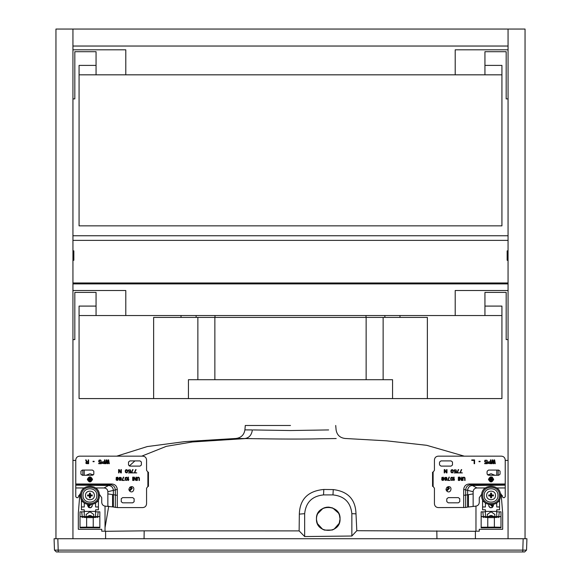 <?xml version="1.0" encoding="UTF-8"?>
<svg xmlns="http://www.w3.org/2000/svg" width="581" height="581" viewBox="0 0 581 581"><rect width="100%" height="100%" fill="white"/><g stroke="black" fill="none" stroke-linecap="round" stroke-linejoin="round"><path stroke-width="0.87" d="M96.061 65.392L79.074 65.392L79.074 225.842L501.926 225.842L501.926 74.826L484.939 74.826L484.939 51.702L506.174 51.702L506.174 98.893L508.063 98.893M96.061 306.093L79.074 306.093L79.074 398.588L153.638 398.588L153.638 317.415L383.133 317.415L383.133 379.713L392.567 379.713L392.567 398.588L153.638 398.588M72.937 49.813L125.794 49.813L125.794 74.826L96.061 74.826L96.061 51.702L74.826 51.702L74.826 98.893L72.937 98.893M72.937 290.515L125.794 290.515L125.794 315.534L96.061 315.534L96.061 292.403L74.826 292.403L74.826 339.602L72.937 339.602M522.755 551.95L56.357 551.95L54.469 550.127L526.531 550.127L524.643 551.95L522.755 551.95L523.154 538.74L526.931 538.74L526.531 550.127L526.931 538.74L525.05 538.74L525.05 29.05L72.937 29.05L72.937 538.74M508.063 538.74L508.063 29.05L508.063 46.037L72.937 46.037L72.937 29.05L55.95 29.05L55.95 538.74L54.069 538.74L57.846 538.74L58.245 551.95M508.063 260.295L507.155 260.295L507.155 250.861L508.063 250.861M72.937 282.969L508.063 282.969M72.937 283.891L508.063 283.891M72.937 235.755L508.063 235.755M72.937 260.295L73.845 260.295L73.845 250.861L72.937 250.861M508.063 49.813L455.206 49.813L455.206 74.826L484.939 74.826M508.063 290.515L455.206 290.515L455.206 315.534L484.939 315.534L484.939 292.403L506.174 292.403L506.174 339.602L508.063 339.602M56.357 551.95L54.469 550.127L54.069 538.74M523.154 538.74L57.846 538.74M290.5 425.474L245.291 425.474L290.5 425.474M260.027 430.042L259.569 430.034M258.589 430.02L254.522 429.955M253.149 429.94L290.5 430.528L328.643 429.933M250.927 429.925L246.518 429.896M245.291 425.474L244.906 429.867L252.357 429.933C251.631 435.06 249.111 437.929 244.797 438.546L235.901 438.473L184.838 441.611L147.233 446.578L116.745 456.15M105.03 527.708L108.727 506.196M129.294 465.969L134.901 460.915M141.728 456.15L166.377 446.324L192.311 441.967L245.828 438.553M105.597 531.295L144.19 530.845L299.135 530.896L299.331 514.12C299.84 499.195 308.003 490.981 323.806 489.463L333.262 489.587C347.997 491.388 355.572 499.471 355.993 513.829L356.814 530.707L475.403 531.295M344.976 438.481L345.099 438.473C339.95 437.849 336.951 434.98 336.094 429.867L335.709 425.474M336.203 438.546L320.894 438.742C296.927 439.483 260.375 438.757 244.906 438.546L244.797 438.546M299.135 530.896L304.655 536.546L351.854 536.023L351.854 513.669C350.648 502.354 344.359 496.094 332.971 494.903L333.262 489.587M356.814 530.707L351.854 536.023M339.239 523.212L340.052 518.913L339.398 515.042M339.355 514.926L338.578 513.197M338.541 513.139L332.724 507.997M332.593 507.939L328.839 507.133M328.708 507.126L326.805 507.206M326.776 507.213L324.902 507.605M324.83 507.627L323.109 508.302M322.992 508.353L317.647 513.749M317.589 513.873L316.921 515.645M316.899 515.703L316.529 517.598M316.522 517.671L316.478 519.574M316.485 519.697L317.364 523.459M317.422 523.59L322.637 529.291M322.731 529.342L324.43 530.075M324.576 530.126L332.23 530.025M332.39 529.966L334.082 529.175M334.119 529.153L339.188 523.343M526.531 550.127L524.643 551.95M321.017 430.042L320.61 430.049M319.107 430.078L318.359 430.093M316.289 430.136L315.643 430.151M314.553 430.172L313.878 430.187M246.954 438.561L250.375 438.597M250.542 438.597L251.239 438.611M251.319 438.611L252.212 438.626M258.24 438.713L259.504 438.735M436.948 538.74L436.81 530.845L436.948 538.74M304.655 536.546L304.655 513.669C305.86 502.354 312.15 496.094 323.537 494.903L332.971 494.903M340.052 518.913C340.786 534.135 315.723 534.135 316.456 518.913C315.723 503.691 340.786 503.691 340.052 518.913M383.133 317.415L427.362 317.415L427.362 398.588L188.433 398.588L188.433 379.713L383.133 379.713M197.867 317.415L197.867 379.713M181.011 317.415L181.011 315.534L125.794 315.534M96.061 315.534L79.074 315.534M484.939 65.392L501.926 65.392L501.926 74.826M484.939 306.093L501.926 306.093L501.926 398.588L427.362 398.588M181.011 315.534L399.989 315.534L399.989 317.415M399.989 315.534L455.206 315.534M484.939 315.534L501.926 315.534M455.206 74.826L125.794 74.826M96.061 74.826L79.074 74.826M384.883 317.415L384.883 315.534M196.117 315.534L196.117 317.415M446.709 500.226L446.883 501.73L448.263 502.819L458.373 502.819L459.753 501.73L459.753 498.723L458.373 497.634L448.263 497.634L446.883 498.723L446.709 500.226M439.439 463.507L439.614 465.011L440.994 466.107L451.103 466.107L452.483 465.011L452.483 462.011L451.103 460.915L440.994 460.915L439.614 462.011L439.439 463.507M487.009 472.665L487.183 474.169L488.563 475.258L498.672 475.258L500.052 474.169L500.052 471.162L498.672 470.073L488.563 470.073L487.183 471.162L487.009 472.665M445.997 489.231L446.259 490.364L448.227 488.389L447.014 487.168L445.997 489.231M496.813 487.953L505.23 487.953L505.23 496.733L504.286 497.677L503.342 497.677L502.398 496.733L502.398 495.789L500.379 493.901M481.722 494.14L479.274 497.677L479.274 502.398C479.034 504.671 477.771 505.935 475.498 506.174L467.632 507.097L467.632 494.83L473.137 493.901L473.137 491.729C473.319 489.485 474.575 488.222 476.914 487.953L485.331 487.953M444.85 469.601L446.571 472.476L446.571 469.601L446.985 469.601L446.985 472.905L446.368 472.905L444.647 470.087L444.647 472.905L444.233 472.905L444.233 469.601L444.85 469.601M452.628 472.338L452.904 470.581L451.735 470.022L451.248 471.917L451.735 472.476L452.628 472.338M453.245 470.581L452.831 472.622L452.076 472.905L451.117 472.411L450.841 470.937L451.321 469.876L452.49 469.666L453.245 470.581M455.315 471.358L456.346 471.075L456.346 472.905L454.008 472.905L455.998 472.549L455.998 471.423L454.901 471.707L454.008 471.147L454.211 469.876L455.998 469.876L456.346 470.443L455.315 469.949L454.277 470.37L454.415 471.147L455.315 471.358M459.375 472.905L456.898 472.905L458.271 469.601L458.685 469.601L457.305 472.549L459.375 472.905M462.403 472.905L459.927 472.905L461.299 469.601L461.713 469.601L460.334 472.549L462.403 472.905M442.097 479.819L442.925 480.102L443.615 479.47L442.649 478.976L442.097 479.819M443.477 477.713L442.373 477.567L441.894 478.207L443.201 478.628L443.477 477.713M443.884 478.555L443.615 480.175L442.649 480.451L441.756 479.957L441.894 477.429L443.339 477.219L443.884 478.555M444.923 478.134L445.54 478.904L446.644 478.345L446.019 477.502L444.923 478.134M445.264 479.187L444.574 478.417L444.923 477.429L446.644 477.429L447.05 478.555L446.644 480.175L445.329 480.385L444.712 479.681L446.23 480.029L446.709 478.904L445.264 479.187M450.079 480.451L447.602 480.451L448.982 477.146L449.396 477.146L448.016 480.102L450.079 480.451M452.425 479.891L452.693 478.134L451.524 477.567L451.045 479.47L451.524 480.029L452.425 479.891M453.042 478.134L452.628 480.175L451.873 480.451L450.907 479.957L450.631 478.483L451.117 477.429L452.287 477.219L453.042 478.134M454.073 480.451L453.659 480.451L453.659 477.146L454.073 477.146L454.073 479.891L454.487 479.398L454.073 480.451M458.75 480.451L458.344 480.451L458.344 477.146L458.75 477.146L458.75 480.451M459.927 477.146L461.641 480.029L461.641 477.146L462.055 477.146L462.055 480.451L461.437 480.451L459.716 477.64L459.716 480.451L459.302 480.451L459.302 477.146L459.927 477.146M463.021 480.451L462.607 480.451L462.679 477.923L463.362 477.219L464.328 477.219L465.018 477.923L465.083 480.451L464.669 480.451L464.604 477.989L463.987 477.567L463.086 477.989L463.021 480.451M449.44 488.389L447.806 486.755C453.195 485.44 450.95 494.707 446.76 491.068L449.44 488.389M471.757 459.927L474.59 459.927L474.59 463.696L474.118 463.696L474.118 460.406L471.757 460.406L471.757 459.927M480.095 461.692L478.998 461.692L478.998 461.292L480.095 461.292L480.095 461.692M486.152 461.931L487.336 461.612L487.336 463.696L484.663 463.696L484.663 463.297L486.943 463.297L486.943 462.011L485.68 462.331L484.663 461.692L484.895 460.246L486.943 460.246L487.336 460.886L486.152 460.326L484.975 460.806L485.135 461.692L486.152 461.931M490.4 463.297L490.4 462.091L488.512 462.331L488.672 463.217L490.4 463.297M488.28 463.377L488.28 461.931L490.4 461.612L490.4 459.927L490.872 459.927L490.872 463.696L488.28 463.377M494.017 459.927L494.649 459.927L495.281 463.696L494.809 463.696L494.337 460.806L493.705 463.696L493.08 463.696L492.448 460.806L491.976 463.696L491.504 463.696L492.136 459.927L492.761 459.927L493.392 462.977L494.017 459.927M469.172 483.995C465.904 484.256 464.081 486.086 463.696 489.463L463.696 495.317L467.632 494.83L467.64 490.357L465.664 489.906C466.006 486.747 467.72 485.033 470.799 484.765L469.172 483.995L505.23 483.995L505.23 484.765L470.799 484.765L472.411 485.484L505.23 485.15L505.23 484.765M463.696 489.463L465.664 489.906L465.664 507.467L438.212 507.591C435.939 507.351 434.682 506.087 434.435 503.814L434.435 488.236L433.121 486.435L433.121 472.106L434.435 470.305L434.435 459.927C434.682 457.646 435.939 456.39 438.212 456.15L501.454 456.15C503.727 456.39 504.991 457.646 505.23 459.927L505.23 483.995M465.664 507.467L467.632 507.097M433.121 486.435L432.554 486.355L432.554 472.193L433.121 472.106M505.23 487.953L505.23 485.15M134.117 501.73L134.117 498.723L132.737 497.634L122.627 497.634L121.247 498.723L121.247 501.73L122.627 502.819L132.737 502.819L134.117 501.73M141.386 465.011L141.386 462.011L140.006 460.915L129.897 460.915L128.517 462.011L128.517 465.011L129.897 466.107L140.006 466.107L141.386 465.011M93.817 474.169L93.817 471.162L92.437 470.073L82.328 470.073L80.948 471.162L80.948 474.169L82.328 475.258L92.437 475.258L93.817 474.169M128.859 489.231L129.135 490.393L131.095 488.374L129.868 487.176L128.859 489.231M88.159 463.297L88.159 462.091L86.271 462.331L86.431 463.217L88.159 463.297M86.191 459.927L86.823 461.612L88.159 461.612L88.159 459.927L88.632 459.927L88.632 463.696L86.351 463.616L85.799 463.057L86.351 461.772L85.639 459.927L86.191 459.927M94.137 461.692L93.033 461.692L93.033 461.292L94.137 461.292L94.137 461.692M100.193 461.931L101.37 461.612L101.37 463.696L98.697 463.696L98.697 463.297L100.978 463.297L100.978 462.011L99.721 462.331L98.697 461.692L98.937 460.246L100.193 459.927L101.217 460.566L99.169 460.566L99.169 461.692L100.193 461.931M104.442 463.297L104.442 462.091L102.554 462.331L102.714 463.217L104.442 463.297M102.314 463.377L102.314 461.931L104.442 461.612L104.442 459.927L104.914 459.927L104.914 463.696L102.314 463.377M119.221 469.601L120.942 472.476L120.942 469.601L121.349 469.601L121.349 472.905L120.732 472.905L119.011 470.087L119.011 472.905L118.597 472.905L118.597 469.601L119.221 469.601M126.992 472.338L127.268 470.581L126.099 470.022L125.619 471.917L126.099 472.476L126.992 472.338M127.617 470.581L127.203 472.622L126.447 472.905L125.481 472.411L125.206 470.937L125.685 469.876L126.861 469.666L127.617 470.581M129.679 471.358L130.71 471.075L130.71 472.905L128.372 472.905L130.369 472.549L130.369 471.423L129.265 471.707L128.372 471.147L128.575 469.876L130.369 469.876L130.71 470.443L129.679 469.949L128.648 470.37L128.786 471.147L129.679 471.358M133.739 472.905L131.262 472.905L132.642 469.601L133.049 469.601L131.676 472.549L133.739 472.905M136.767 472.905L134.291 472.905L135.671 469.601L136.077 469.601L134.705 472.549L136.767 472.905M116.469 479.819L117.289 480.102L117.979 479.47L117.013 478.976L116.469 479.819M117.841 477.713L116.737 477.567L116.258 478.207L117.565 478.628L117.841 477.713M118.255 478.555L117.979 480.175L117.013 480.451L116.12 479.957L116.258 477.429L117.703 477.219L118.255 478.555M119.287 478.134L119.904 478.904L121.008 478.345L120.39 477.502L119.287 478.134M119.628 479.187L118.945 478.417L119.287 477.429L121.008 477.429L121.422 478.555L121.008 480.175L119.701 480.385L119.083 479.681L120.594 480.029L121.073 478.904L119.628 479.187M124.45 480.451L121.974 480.451L123.346 477.146L123.76 477.146L122.388 480.102L124.45 480.451M126.789 479.891L127.065 478.134L125.895 477.567L125.416 479.47L125.895 480.029L126.789 479.891M127.406 478.134L127.203 479.957L126.237 480.451L125.481 480.175L125.002 479.114L125.278 477.64L126.651 477.219L127.406 478.134M128.437 480.451L128.031 480.451L128.031 477.146L128.437 477.146L128.437 479.891L128.851 479.398L128.437 480.451M133.122 480.451L132.708 480.451L132.708 477.146L133.122 477.146L133.122 480.451M134.291 477.146L136.012 480.029L136.012 477.146L136.426 477.146L136.426 480.451L135.801 480.451L134.088 477.64L134.088 480.451L133.674 480.451L133.674 477.146L134.291 477.146M137.385 480.451L136.978 480.451L137.043 477.923L137.733 477.219L138.692 477.219L139.382 477.923L139.455 480.451L139.041 480.451L138.968 477.989L138.351 477.567L137.457 477.989L137.385 480.451M132.308 488.352L130.667 486.755C136.019 485.433 133.855 494.663 129.65 491.09L132.308 488.352M106.802 459.927L107.427 462.977L108.059 459.927L108.691 459.927L109.315 463.696L108.843 463.696L108.371 460.806L107.746 463.696L107.115 463.696L106.483 460.806L106.011 463.696L105.539 463.696L106.17 459.927L106.802 459.927M117.304 507.591L112.583 506.879L112.583 494.613L117.304 495.317L117.304 507.591L142.788 507.591C145.061 507.351 146.318 506.087 146.565 503.814L146.565 488.236L147.879 486.435L147.879 472.106L146.565 470.305L146.565 459.927C146.318 457.646 145.061 456.39 142.788 456.15L79.546 456.15C77.273 456.39 76.009 457.646 75.77 459.927L75.77 483.995L111.828 483.995C115.096 484.256 116.919 486.086 117.304 489.463L117.304 495.317M112.583 494.613L107.863 493.901L107.863 491.729C107.681 489.485 106.425 488.222 104.086 487.953L95.669 487.953M112.583 506.879L105.502 506.174C103.229 505.935 101.965 504.671 101.726 502.398L101.726 497.677L99.278 494.14M80.621 493.901L78.602 495.789L78.602 496.733L77.658 497.677L76.714 497.677L75.77 496.733L75.77 483.995M84.187 487.953L75.77 487.953M147.879 486.435L148.445 486.355L148.445 472.193L147.879 472.106M493.32 506.16L493.429 505.455L493.008 506.24L491.541 504.816L493.008 506.24M491.555 479.891L490.081 478.918L490.081 479.891L491.068 479.405L491.555 480.393L490.582 480.393L491.068 479.405L492.063 478.918L492.063 479.891L491.068 479.405L492.942 478.918L492.942 479.891L491.555 479.891L491.555 481.279L490.582 481.279L490.582 479.891L489.195 479.891L489.137 479.405L489.195 478.918L490.582 478.918L490.582 477.531L491.555 477.531L491.555 478.918M491.555 497.757L490.582 497.757L490.582 495.934L488.759 495.934L488.759 494.961L490.582 494.961L492.063 495.934L492.063 494.961L491.068 495.448L490.582 494.46L491.555 494.46L491.068 495.448L491.555 494.961L493.378 494.961L493.429 495.448L493.378 495.934L491.555 495.934L491.555 497.757L491.555 496.537M492.158 495.934L493.378 495.934M481.162 527.257L494.373 527.134L494.373 527.744L481.162 527.824L481.162 511.839L485.36 511.839L485.36 509.798M475.97 506.145L475.97 531.187M496.784 470.073L496.784 475.258M496.784 509.798L496.784 511.839L500.982 511.839L500.982 527.824L494.373 527.744M482.579 499.566L482.579 509.798L485.411 509.798L485.411 517.548M487.764 527.744L487.764 517.613L481.162 516.553L487.764 516.705L487.764 517.613L494.373 517.613L500.982 516.553L487.764 516.705M500.982 527.257L494.373 527.134L494.373 516.705M485.411 511.411L496.733 511.411L496.733 509.798L499.566 509.798L499.566 499.566M498.149 470.073L498.149 475.258M501.142 494.01L502.681 513.248L502.681 529.298L479.274 529.298L479.274 531.187L475.403 531.187L475.403 538.74M483.835 501.512L482.579 501.512M482.579 506.966L485.411 506.966L485.411 503.001M496.733 503.001L496.733 506.966L499.566 506.966M499.566 501.512L498.309 501.512M492.623 506.959L490.422 504.831M488.861 504.628L488.81 506.116L490.408 507.721L492.615 507.235C490.56 508.281 489.267 507.685 488.715 505.455L488.868 504.628M493.429 505.455L493.284 504.628L493.429 505.455M483.508 517.548L482.818 511.839M499.319 511.839L498.636 517.548M496.733 511.411L496.733 517.548M487.626 474.909L491.068 473.74L494.932 475.258M508.063 460.399L505.23 460.399M494.845 516.901L494.845 514.439L491.068 511.767L487.292 514.439L487.292 516.901M493.683 516.415L491.068 515.637L488.461 516.415M489.405 515.921L489.848 516.073M492.289 516.073L492.739 515.921M492.216 477.074L493.668 479.405C491.933 482.753 490.204 482.753 488.476 479.405L488.476 479.296M488.476 479.405C490.204 476.057 491.933 476.057 493.668 479.405C491.933 482.753 490.204 482.753 488.476 479.405C490.204 476.057 491.933 476.057 493.668 479.405M481.634 495.448C481.112 483.276 501.025 483.276 500.51 495.448C501.025 507.62 481.112 507.62 481.634 495.448C481.112 483.276 501.025 483.276 500.51 495.448C501.025 507.62 481.112 507.62 481.634 495.448M490.582 478.918L491.068 479.405L491.555 478.41L490.582 478.41L491.068 479.405L490.582 479.891M490.582 494.961L490.582 493.138L491.555 493.138L491.555 494.961M490.582 496.537L490.582 497.757M488.759 495.934L489.979 495.934M490.081 494.961L491.068 495.448L490.081 495.934L490.081 494.961M489.979 494.961L488.759 494.961M490.582 495.934L491.068 495.448L491.555 495.934M490.582 493.901L490.582 494.358M490.582 496.443L491.068 495.448L491.555 496.443L490.582 496.443M491.555 494.358L491.555 493.901M493.378 494.961L492.158 494.961M87.571 505.455L87.992 506.233L87.716 504.628L87.571 505.455M91.805 479.891L91.805 478.918L90.418 478.918L90.418 477.531L89.445 477.531L89.445 478.918L88.058 478.918L88.058 479.891L89.445 479.891L89.445 481.279L90.418 481.279L90.418 479.891L91.805 479.891M89.445 479.891L90.919 478.918L91.035 479.405L90.919 479.891L89.932 479.405L89.445 480.393L90.418 480.393L88.937 478.918L88.937 479.891L89.932 479.405L89.445 478.918M89.445 497.757L90.418 497.757L90.418 495.934L92.241 495.934L92.241 494.961L90.418 494.961L90.418 493.138L89.445 493.138L89.445 494.961L87.622 494.961L87.571 495.448L87.622 495.934L89.445 495.934L89.445 497.757L89.445 496.537M90.418 494.961L88.937 495.934L88.937 494.961L89.932 495.448L90.418 494.46L89.445 494.46L89.932 495.448L89.445 494.961M88.842 495.934L87.622 495.934M99.838 527.257L86.627 527.134L86.627 527.744L99.838 527.824L99.838 511.839L95.64 511.839L95.64 509.798M84.216 509.798L84.216 511.839L80.018 511.839L80.018 527.824L86.627 527.744M84.216 470.073L84.216 475.258M105.03 506.145L105.03 531.187M98.421 499.566L98.421 509.798L95.589 509.798L95.589 517.548M93.236 527.744L93.236 517.613L99.838 516.553L93.236 516.705L93.236 517.613L86.627 517.613L80.018 516.553L93.236 516.705M80.018 527.257L86.627 527.134L86.627 516.705M95.589 511.411L84.267 511.411L84.267 509.798L81.434 509.798L81.434 499.566M82.851 470.073L82.851 475.258M79.858 494.01L78.319 513.248L78.319 529.298L101.726 529.298L101.726 531.187L105.597 531.187L105.597 538.74M81.434 501.512L82.691 501.512M84.267 503.001L84.267 506.966L81.434 506.966M98.421 506.966L95.589 506.966L95.589 503.001M97.165 501.512L98.421 501.512M92.139 504.628L92.19 506.116L90.592 507.721L88.377 506.959L90.571 504.831L88.385 507.235C90.44 508.281 91.733 507.685 92.285 505.455L92.132 504.628M89.467 504.816L87.992 506.24L89.459 504.816M97.492 517.548L98.182 511.839M81.681 511.839L82.364 517.548M84.267 511.411L84.267 517.548M93.374 474.909L89.932 473.74L86.068 475.258M72.937 460.399L75.77 460.399M86.155 516.901L86.155 514.439L89.932 511.767L93.708 514.439L93.708 516.901M88.385 506.959L90.578 504.831M87.317 516.415L89.932 515.637L92.539 516.415M91.595 515.921L91.152 516.073M88.711 516.073L88.261 515.921M92.524 479.405C90.796 476.057 89.067 476.057 87.332 479.405C89.067 482.753 90.796 482.753 92.524 479.405C90.796 476.057 89.067 476.057 87.332 479.405C89.067 482.753 90.796 482.753 92.524 479.405M99.366 495.448C99.888 483.276 79.975 483.276 80.49 495.448C79.975 507.62 99.888 507.62 99.366 495.448C99.888 483.276 79.975 483.276 80.49 495.448C79.975 507.62 99.888 507.62 99.366 495.448M90.418 478.918L89.932 479.405L89.445 478.41L90.418 478.41L89.932 479.405L90.418 479.891M90.418 496.537L90.418 497.757M92.241 495.934L91.021 495.934M90.919 494.961L89.932 495.448L90.919 495.934L90.919 494.961M91.021 494.961L92.241 494.961M90.418 495.934L89.932 495.448L89.445 495.934M90.418 493.901L90.418 494.358M90.418 496.443L89.932 495.448L89.445 496.443L90.418 496.443M89.445 494.358L89.445 493.901M87.622 494.961L88.842 494.961M144.052 538.74L144.19 530.845M351.854 513.669L355.993 513.829M323.537 494.903L323.806 489.463M304.655 513.669L299.331 514.12M214.861 379.713L214.861 317.415M366.139 379.713L366.139 317.415M214.992 315.534L214.992 317.415M366.008 317.415L366.008 315.534M468.417 494.613L468.417 506.879M463.696 507.591L463.696 495.317M473.137 491.729L467.64 490.357C467.937 487.408 469.528 485.789 472.411 485.484L476.914 487.953M473.137 493.901L473.137 506.174M107.863 491.729L113.36 490.357C113.063 487.408 111.472 485.789 108.589 485.484L110.201 484.765C113.28 485.033 114.994 486.747 115.336 489.906L113.36 490.357L113.368 507.097M117.304 489.463L115.336 489.906L115.336 507.467M104.086 487.953L108.589 485.484L75.77 485.15M107.863 506.174L107.863 493.901M75.77 484.765L110.201 484.765L111.828 483.995M487.88 516.647L491.068 515.405L494.264 516.647M492.55 507.162C490.575 508.164 489.333 507.591 488.81 505.455L488.962 504.649M491.613 504.744L493.073 506.16M493.182 504.649L493.233 506.124M493.385 479.405C491.838 476.42 490.299 476.42 488.759 479.405C490.299 482.383 491.838 482.383 493.385 479.405M499.478 495.448C499.936 484.612 482.208 484.612 482.666 495.448C482.208 506.283 499.936 506.283 499.478 495.448M484.176 495.448C483.799 486.558 498.345 486.558 497.968 495.448C498.345 504.337 483.799 504.337 484.176 495.448M495.499 495.448C495.738 489.739 486.399 489.739 486.646 495.448C486.399 501.156 495.738 501.156 495.499 495.448M93.12 516.647L89.932 515.405L86.736 516.647M88.45 507.162C90.425 508.164 91.667 507.591 92.19 505.455L92.038 504.649M89.387 504.744L87.927 506.16M87.818 504.649L87.767 506.124M87.615 479.405C89.162 476.42 90.701 476.42 92.241 479.405C90.701 482.383 89.162 482.383 87.615 479.405M81.522 495.448C81.064 484.612 98.792 484.612 98.334 495.448C98.792 506.283 81.064 506.283 81.522 495.448M96.824 495.448C97.201 486.558 82.655 486.558 83.032 495.448C82.655 504.337 97.201 504.337 96.824 495.448M85.501 495.448C85.262 489.739 94.601 489.739 94.354 495.448C94.601 501.156 85.262 501.156 85.501 495.448M508.063 240.381L72.937 240.381M464.255 456.15L426.694 445.307L386.467 440.819L345.099 438.473M244.906 429.867C244.049 434.98 241.05 437.849 235.901 438.473"/></g></svg>
